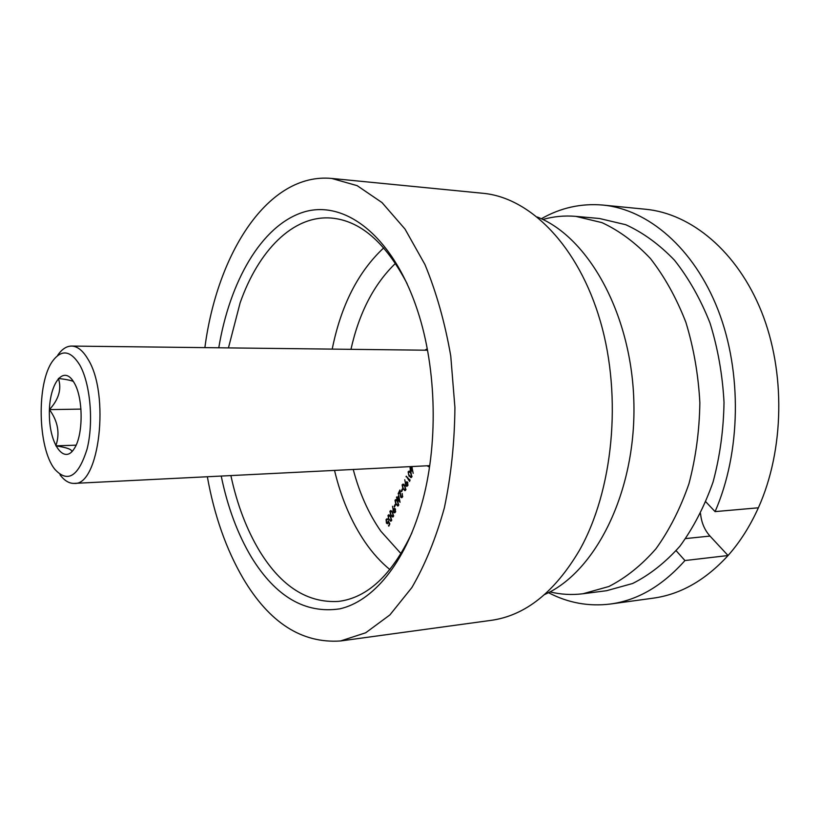 <?xml version="1.0" encoding="UTF-8"?>
<svg xmlns="http://www.w3.org/2000/svg" width="820" height="820" viewBox="0 0 820 820"><rect width="100%" height="100%" fill="white"/><g stroke="black" fill="none" stroke-linecap="round" stroke-linejoin="round"><path stroke-width="1.23" d="M409.077 476.307L408.124 471.869L409.047 471.09L410.871 472.443L411.865 476.83L410.912 477.629L409.713 476.266M403.061 489.294L402.107 484.876L403.009 484.118L404.824 485.491L405.818 489.858L404.895 490.637L403.676 489.263M395.937 504.689L394.994 500.282L395.865 499.544L397.679 500.928L398.653 505.284L397.761 506.042L396.531 504.648M390.853 515.657L389.92 511.28L390.771 510.542L392.575 511.946L393.538 516.282L392.667 517.03L391.427 515.616M388.403 520.966L389.848 523.918L388.813 526.143L389.326 523.806L388.557 522.258L387.45 523.775L386.425 523.129L386.097 519.562L386.948 518.814L387.819 519.255L386.435 520.085L386.661 522.668L387.317 523.078L388.403 520.966M388.916 519.849L387.983 515.472L388.834 514.745L390.627 516.149L391.591 520.485L390.73 521.223L389.49 519.808M393.651 512.285L392.513 506.268L393.21 509.722L394.369 508.318L395.26 508.841L395.506 512.049L394.604 512.838L393.651 512.285L394.707 512.121M394.154 506.504L395.127 504.392L395.486 504.874L394.502 506.996L394.154 506.504L394.748 506.463M397.495 498.017L398.715 495.393L400.037 502.291L397.628 499.001L397.331 499.646L396.972 499.154L396.695 496.93L398.1 497.976M400.918 496.643L402.189 496.397L402.21 493.507L402.538 496.91L401.646 497.709L400.713 497.176L399.699 491.692L398.499 494.286L398.141 493.794L399.883 490.011L400.918 496.643M401.257 491.159L402.251 489.007L402.61 489.499L401.615 491.651L401.257 491.159L401.851 491.118M405.931 485.799L404.772 479.741L405.48 483.226L406.699 481.76L407.581 482.273L407.837 485.512L406.884 486.342L405.931 485.799L406.976 485.624M409.457 480.438L409.856 479.567L409.59 481.432L406.269 476.194L410.061 480.397M411.968 467.318L413.188 473.314L412.439 469.901L411.24 471.346L410.359 470.834L410.082 467.615L411.045 466.785L411.968 467.318M207.347 476.748C214.256 515.36 226.146 549.205 243.048 578.284C269.329 622.718 301.832 643.608 340.566 640.963L491.067 620.361C525.056 615.656 554.453 592.419 579.258 550.65C613.114 491.057 622.37 397.116 600.404 321.46C578.448 245.682 529.966 197.517 482.908 193.284L331.731 178.442C268.232 172.374 217.238 253.001 204.877 347.629M340.566 640.963L365.71 632.774L389.889 614.928L411.876 587.55C425.108 564.816 435.932 538.248 444.358 507.846C451.092 475.805 454.608 442.328 454.915 407.437L450.754 355.982C444.942 322.629 436.342 292.145 424.944 264.532L405.029 229.098L382.017 202.581L357.171 185.668L331.731 178.442M218.776 347.793C229.723 281.649 261.149 226.105 302.59 212.421C343.775 198.778 392.821 234.93 417.616 310.821C436.937 369.184 438.413 446.346 421.336 505.407C404.67 563.822 372.608 601.562 339.685 608.87C305.142 613.883 275.756 596.714 251.525 557.364C237.677 534.168 227.581 507.067 221.226 476.061M407.14 283.73C385.523 242.423 360.205 220.529 331.188 218.048C292.832 214.994 258.331 250.91 240.106 302.898L228.442 347.905M230.881 475.579C237.093 504.556 246.748 529.874 259.858 551.522C281.486 586.587 307.705 603.223 338.506 601.409C367.411 597.831 391.878 574.984 411.896 532.877M389.069 525.599L388.465 525.651M387.204 523.068L386.425 523.129M387.522 518.988L386.097 519.562M388.536 522.371L388.024 522.412M389.059 515.452L387.983 515.472M391.232 520.997L390.627 520.515M391.232 520.013L390.402 516.641L388.957 515.462L388.372 517.963L389.141 519.367L390.607 520.526L391.765 519.972M391.007 511.249L389.92 511.28M393.18 516.805L392.565 516.323L393.18 515.811L392.349 512.438L390.904 511.26L390.269 511.782L391.078 515.175L393.559 516.251M393.713 515.77L393.18 515.811M395.537 509.322L393.21 509.722M394.933 508.492L393.457 509.107M395.701 511.495L395.168 511.536L395.045 509.353M393.764 509.691L393.907 511.823L395.168 511.536M396.091 500.251L394.994 500.282M396.101 500.21L396.47 499.698M398.264 505.817L397.649 505.335L398.284 504.812L397.444 501.43L395.998 500.261L395.342 500.794L396.173 504.187L398.663 505.263M398.827 504.771L398.284 504.812M398.192 498.97L397.628 499.001M397.567 499.113L396.972 499.154M397.864 498.478L397.269 498.519M397.034 497.391L396.46 497.422M398.622 496.848L397.854 498.509L399.371 500.569L399.002 496.828M402.733 496.366L402.189 496.397M402.179 497.463L400.713 497.176M398.735 493.763L398.141 493.794M403.614 484.271L402.107 484.876M405.408 490.432L404.762 489.929L405.449 489.386L404.598 485.993L403.132 484.835L402.466 485.378L403.296 488.792L405.818 489.858M405.992 489.355L405.449 489.386M407.868 482.775L405.48 483.226M406.617 482.539L405.726 482.59M406.863 482.498L407.253 481.934M408.022 484.968L407.478 484.999L407.366 482.795M406.054 483.175L406.187 485.327L407.478 484.999M406.628 476.666L406.033 476.697M409.088 471.818L408.124 471.869M409.231 471.807L409.651 471.244M411.435 477.424L410.769 476.912M410.287 471.746L408.473 472.371L408.524 474.39L410.81 476.912L411.496 476.369L410.635 472.955L409.17 471.807M412.04 476.338L411.496 476.369M411.804 471.1L410.359 470.834M410.902 467.574L410.082 467.615M411.23 467.492L411.619 466.969M410.574 470.29L411.876 469.942L411.158 467.502L410.441 468.117L410.574 470.29M412.429 469.921L411.876 469.942M412.245 467.779L411.722 467.81M544.624 594.531C595.269 572.257 635.726 492.646 633.911 404.024C632.343 315.382 588.873 237.38 537.418 217.054M548.457 592.665C568.076 602.925 588.75 606.708 610.49 604.012L653.048 598.19C680.436 594.469 705.436 580.242 728.057 555.529C739.958 542.112 750.064 526.204 758.367 507.805L715.081 511.608L705.876 501.881M715.081 511.608C740.921 452.394 742.243 372.116 718.105 310.042C693.884 247.917 647.933 209.325 602.874 205.061C581.042 203.206 560.531 207.778 541.323 218.766M610.49 604.012C637.642 600.332 662.457 585.839 684.946 560.542L676.151 550.712M758.367 507.805C784.33 450.129 785.714 372.136 761.524 311.743C737.241 251.299 691.075 213.569 645.627 209.254L602.874 205.061M700.546 513.587C701.387 522.483 704.544 529.976 709.997 536.075L728.057 555.529L684.946 560.542M74.312 383.022C83.414 398.274 83.363 435.358 74.241 448.632C64.196 465.012 49.661 444.358 49.384 415.176C48.544 386.015 62.289 364.818 72.949 380.798L74.312 383.022M79.663 364.828C70.561 350.396 61.561 349.135 52.654 361.036C36.428 382.919 37.669 447.915 54.725 469.163C67.609 483.359 78.392 476.676 87.063 449.093C93.849 422.454 90.343 383.34 79.663 364.828M57.728 355.203C61.92 349.156 66.533 346.112 71.555 346.071C77.439 346.214 82.902 350.581 87.945 359.16C110.187 393.979 99.281 486.178 74.179 483.39C69.157 483.544 64.431 480.674 60.014 474.79M73.38 381.454C70.971 380.367 65.969 379.352 58.394 378.42C61.818 388.905 58.835 399.309 49.446 409.621C57.974 421.336 60.106 433.411 55.832 445.844C67.435 447.607 72.693 449.647 71.606 451.984L73.359 449.944M80.954 409.098L49.446 409.621M76.086 445.178L55.832 445.844M542.85 219.493C553.572 216.449 564.549 215.404 575.794 216.367L599.481 218.509L625.752 224.711C643.095 232.613 659.341 244.452 674.511 260.237C688.677 278.144 700.516 299.064 710.007 323.008C717.848 348.264 722.522 374.689 724.019 402.302C723.578 429.946 719.919 456.535 713.051 482.057C704.472 506.35 693.443 527.721 679.964 546.151C665.42 562.499 649.624 574.953 632.609 583.502L606.585 590.707L582.999 593.752C571.796 595.146 560.788 594.52 549.964 591.886M575.794 216.367L601.931 222.62C619.182 230.604 635.367 242.587 650.475 258.587C664.6 276.74 676.397 297.967 685.868 322.27C693.699 347.895 698.363 374.73 699.86 402.763C699.429 430.828 695.79 457.816 688.954 483.728C680.415 508.369 669.438 530.038 656.01 548.713C641.527 565.277 625.814 577.874 608.87 586.505L582.999 593.752M353.246 469.47C359.437 493.107 368.641 513.689 380.859 531.227L401.041 553.684M395.496 263.353C373.992 284.089 359.139 312.748 350.96 349.33M424.821 350.191L427.24 348.818M429.495 467.072L427.025 465.791M389.889 569.592C380.818 562.141 372.577 553.039 365.166 542.276C351.298 521.868 341.079 497.914 334.529 470.403M332.213 349.115C340.976 305.481 358.155 271.738 383.739 247.886M390.935 516.6L390.402 516.641M392.882 512.397L392.349 512.438M393.6 510.204L392.934 510.255M397.997 501.389L397.444 501.43M405.162 485.963L404.598 485.993M405.88 483.728L405.193 483.769M411.209 472.925L410.635 472.955M709.997 536.075L685.704 538.566M387.091 519.501L387.727 519.449M387.317 523.078L388.321 522.996M390.607 520.526L391.611 520.444M388.957 515.462L390.002 515.38M390.904 511.26L391.96 511.178M394.492 509.046L395.353 508.984M394.471 512.141L395.496 512.069M395.998 500.261L397.064 500.19M401.523 496.981L402.538 496.91M403.132 484.835L404.229 484.774M406.822 482.498L407.694 482.447M406.751 485.645L407.806 485.573M410.81 476.912L411.855 476.861M411.127 470.598L412.193 470.547M411.158 467.502L412.07 467.451M427.507 350.222L71.555 346.071M429.711 465.657L74.179 483.39"/></g></svg>
